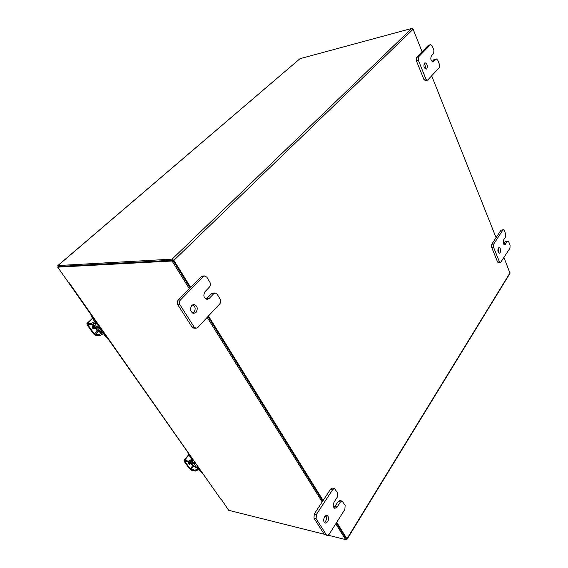 <?xml version="1.0" encoding="UTF-8"?>
<svg xmlns="http://www.w3.org/2000/svg" width="568" height="568" viewBox="0 0 568 568"><rect width="100%" height="100%" fill="white"/><g stroke="black" fill="none" stroke-linecap="round" stroke-linejoin="round"><path stroke-width="0.85" d="M325.791 515.623C326.77 517.292 326.699 519.173 325.57 521.282L324.342 522.475M324.576 516.802L326.948 515.446C328.844 516.617 329.099 518.733 327.715 521.786L325.315 523.149C323.433 521.964 323.185 519.848 324.576 516.802M334.467 488.523L337.626 492.939L337.364 497.021L334.112 502.055C332.741 505.087 333.004 507.181 334.886 508.346L337.165 507.032L340.388 501.998L342.071 501.019L345.138 505.328L344.882 509.382L329.057 534.424L327.218 535.482L324.271 534.318L313.976 518.179L314.26 513.969L330.647 489.062L332.337 488.097L334.467 488.523L332.784 489.488L330.647 489.062M324.271 534.318L326.415 534.857L316.12 518.69L313.976 518.179M314.26 513.969L316.404 514.466L332.784 489.488M316.404 514.466L316.12 518.69M326.415 534.857L327.218 535.482M333.906 507.685L338.265 501.544L339.948 500.564L342.071 501.019M498.193 248.322L498.377 252.49M498.328 248.074L499.116 247.527C500.642 248.401 500.99 250.105 500.152 252.632L499.357 253.193C497.831 252.313 497.483 250.609 498.328 248.074M503.418 229.692L504.349 230.587L505.662 233.966L505.541 236.927L503.695 239.774C502.872 242.287 503.212 243.977 504.725 244.851L507.877 241.052L508.779 241.925L510.071 245.255L509.95 248.202L500.38 262.799L498.477 262.87L497.582 262.018L491.618 247.236L491.753 244.204L500.962 230.21L503.418 229.692L500.962 230.21M497.582 262.018L499.485 261.947L493.528 247.144L491.618 247.236M491.753 244.204L493.663 244.105L502.857 230.083M493.663 244.105L493.528 247.144M499.485 261.947L500.38 262.799M503.752 244.155L505.421 241.563L507.877 241.052M192.864 304.711C195.499 306.692 195.846 309.226 193.901 312.315L192.737 313.124M191.743 305.492L193.951 304.491C197.444 305.832 198.147 308.445 196.052 312.343L193.802 313.358C190.315 311.995 189.634 309.368 191.743 305.492M204.785 275.941L206.866 277.227L209.947 282.303C210.778 284 210.65 285.541 209.556 286.939L205.034 291.654C202.982 295.502 203.678 298.094 207.114 299.421L209.209 298.456L213.689 293.727L215.222 293.01L217.182 294.238L220.185 299.201C221.002 300.863 220.881 302.389 219.809 303.795L197.82 327.452L196.045 328.254L193.894 328.19L192.012 327.005L177.841 304.803C176.946 303.063 177.088 301.466 178.267 300.003L201.143 276.708L202.634 276.012L204.785 275.941L203.287 276.637L201.143 276.708M192.012 327.005L194.157 327.076L179.992 304.81L177.841 304.803M178.267 300.003L180.411 299.996L203.287 276.637M180.411 299.996C179.232 301.459 179.09 303.063 179.992 304.81M194.157 327.076L196.045 328.254M206.049 299.194L211.537 293.748L213.071 293.031L215.222 293.01M424.118 63.602C425.368 65.121 425.695 66.839 425.105 68.778M424.466 63.076L425.006 62.757C427.264 63.779 427.853 65.81 426.767 68.835L426.213 69.161C423.955 68.132 423.373 66.101 424.466 63.076M430.7 44.609L432.22 45.965L433.881 50.211L433.704 53.456L431.346 55.912C430.281 58.902 430.856 60.911 433.072 61.94L436.323 58.916L437.793 60.229L439.426 64.411L439.256 67.627L427.789 79.967L425.361 80.656L423.877 79.357L416.337 60.684L416.529 57.368L428.343 45.334L430.7 44.609L428.343 45.334M423.877 79.357L425.872 78.924L418.339 60.208L416.337 60.684M416.529 57.368L418.531 56.885L430.331 44.836M418.531 56.885L418.339 60.208M425.872 78.924L427.356 80.223M432.056 61.621L433.952 59.619L436.323 58.916M100.117 327.573L98.846 327.906L97.05 326.884L97.064 323.227M107.586 338.187L106.237 337.569L107.032 337.612L104.072 333.402L101.076 331.279L102.055 330.327M101.232 329.156L99.116 331.194L101.076 331.279M99.116 331.194L97.824 330.278L100.33 327.871M97.149 330.399L99.861 332.252L101.814 332.33L103.277 333.366L106.237 337.569M107.032 337.612L107.473 338.024M95.104 322.425L91.888 317.185L91.64 315.51M92.406 316.603L95.708 321.509L96.091 323.433L94.118 323.511M92.861 324.342L93.649 324.371L93.457 324.016M97.675 330.42L93.5 324.513L92.719 324.491L96.887 330.391L97.824 330.278M93.5 324.513L94.544 323.519M92.272 326.337L94.26 328.375M92.222 327.061L94.181 328.439M93.244 325.237L93.926 327.267L95.509 328.432M92.84 324.669L93.514 327.253L95.566 328.517M92.726 328.283L93.621 328.311L92.726 328.283M92.84 325.286L92.598 328.126L93.869 328.844L95.041 328.403M93.486 328.78L94.494 328.155M94.203 323.433L91.902 324.598L91.15 323.526L93.443 322.361L94.203 323.433L95.907 321.815M91.15 323.526L86.918 323.497L87.231 324.995L93.55 333.885L95.878 335.539L99.776 335.724L99.031 334.666L95.133 334.488L94.331 333.92L88.004 325.017L88.019 324.47L91.902 324.598M99.031 334.666L102.801 332.074M101.31 333.515L102.055 334.573L103.284 333.38M102.055 334.573L99.776 335.724M93.443 322.361L94.693 321.176M196.414 464.51L194.703 466.64L193.511 465.774L195.534 463.261L194.029 463.708L193.042 463.034L192.659 460.776M202.293 472.867L201.086 472.335L201.91 472.505L199.489 469.061L196.713 467.052L197.508 466.065M194.703 466.64L196.713 467.052M192.857 465.81L198.665 468.891L201.086 472.335M201.91 472.505L202.265 472.825M191.984 459.831L189.378 455.692L189.165 454.201M189.968 455.344L192.666 459.363L192.935 460.655L191.53 460.605M189.875 461.933L192.58 465.753L193.511 465.774M193.39 465.923L190.394 461.685M188.484 462.352L189.74 463.531M188.462 462.87L189.527 463.495M189.499 462.018L191.224 463.843M189.094 462.004L189.513 462.899L190.969 463.779M188.541 463.325L189.35 463.488L188.541 463.325M188.59 461.905L188.775 463.808L189.471 464.283L190.763 463.751M189.087 464.12L190.067 463.452M191.217 460.982L189.13 462.011L188.512 461.138L190.599 460.108L191.217 460.982L192.602 459.278M188.512 461.138L184.515 460.336L184.004 460.407L184.231 461.415L189.392 468.678L191.551 470.247L195.555 471.092L194.945 470.233L190.195 468.849L185.033 461.578L185.132 461.209L189.13 462.011M194.945 470.233L197.018 469.211L198.175 467.769M197.018 469.211L197.629 470.077L198.623 468.834M197.629 470.077L195.555 471.092M190.599 460.108L191.615 458.866M58.106 266.804L57.794 265.604L300.003 58.681L57.971 265.547L172.097 259.143L173.872 260.35L190.671 287.373M336.703 522.326L346.941 538.805L347.005 539.337L345.862 539.238M422.074 51.709L413.128 29.224L411.779 28.428L300.003 58.681M58.589 266.463L172.764 260.222M431.666 75.8L496.077 237.637M504.015 257.595L510 273.329L347.055 539.259M323.128 500.493L208.463 316.007M346.111 538.677L336.334 522.901L346.175 538.72L345.635 539.6L335.78 523.781M322.752 501.061L207.959 316.546L322.752 501.061M189.336 288.729L172.076 261.017L57.695 267.159L58.504 266.463L172.906 260.208L190.138 287.905L173.027 260.4M57.695 267.159L68.323 282.268L69.09 282.686L220.718 499.066M221.286 499.336L228.67 510.305L324.221 534.232M221.115 499.563L221.626 499.655L221.002 499.265M328.283 535.255L345.635 539.6M322.177 501.942L207.185 317.377M172.906 260.208L172.076 261.017M68.621 282.26L68.742 282.708M340.388 501.998L338.265 501.544M335.035 506.571L337.165 507.032M507.309 241.457L505.421 241.563M503.915 244.396L505.485 244.311M213.689 293.727L211.537 293.748M207.057 298.47L209.209 298.456M435.933 59.15L433.952 59.619M432.482 61.884L433.597 61.621M96.162 323.362L96.759 322.794C95.708 324.079 95.587 325.428 96.411 326.856L98.846 327.906M99.279 327.878C98.016 328.439 96.943 328.162 96.042 327.04L95.765 323.547M92.676 317.2L91.888 317.185M94.316 328.325L94.884 328.347M98.243 331.492L95.133 334.488M92.669 318.3L87.266 323.405M94.331 333.92L97.526 330.846M88.565 324.491L88.004 325.017M191.991 460.698L192.382 462.899L194.029 463.708M194.1 463.722L192.048 463.062L191.622 460.62M190.195 455.848L189.378 455.692M193.383 466.371L190.94 469.388M189.101 454.741L184.515 460.336M190.195 468.849L192.68 465.774M411.779 28.428L172.097 259.143M413.128 29.224L173.872 260.35M346.941 538.805L510.057 272.768M99.606 326.841L96.958 326.749M92.57 318.158L86.918 323.497M193.347 460.151L193.006 460.577M191.175 463.829L190.749 463.744M195.307 462.934L192.737 462.416M189.137 454.159L184.004 460.407M220.753 499.123L68.529 282.651"/></g></svg>
